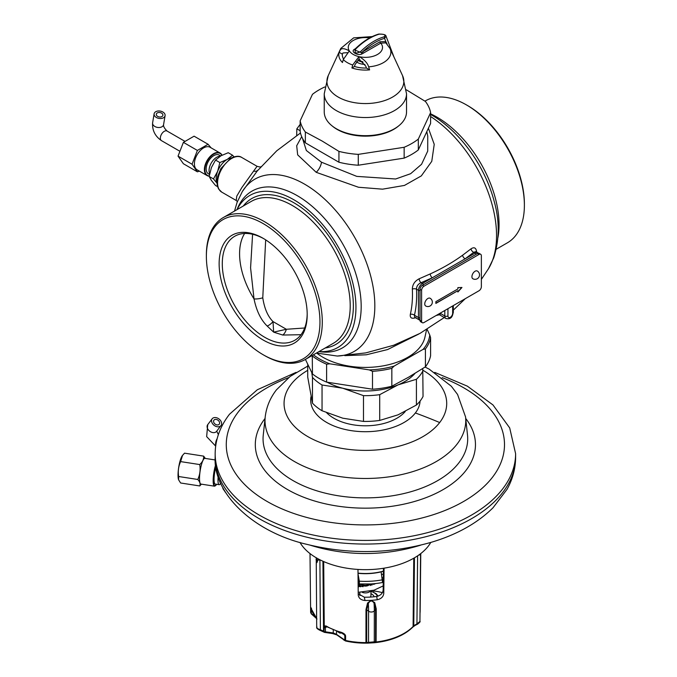 <?xml version="1.0" encoding="UTF-8"?>
<svg xmlns="http://www.w3.org/2000/svg" width="677" height="677" viewBox="0 0 677 677"><rect width="100%" height="100%" fill="white"/><g stroke="black" fill="none" stroke-linecap="round" stroke-linejoin="round"><path stroke-width="1.02" d="M317.53 628.468L324.283 632.276L324.038 631.675L325.425 631.819A1.109 0.804 104.9 0 1 324.452 632.36L332.568 633.562A1.109 0.753 -87.7 0 0 333.262 632.97L325.425 631.819L325.392 627.511L326.001 626.428M311.242 609.021L311.293 613.472L310.701 612.736A54.769 31.616 180 0 1 310.616 611.17L310.007 553.566M414.332 626.013L412.894 627.046A1.337 0.948 -135.7 0 1 412.589 627.224A54.185 31.286 180 0 1 376.09 642.532L374.508 642.727A1.337 1.252 -96.5 0 0 375.574 641.72L365.961 642.591A54.769 31.616 180 0 1 345.592 640.459L345.625 641.001A1.109 1.075 -75.8 0 1 344.788 640.087L336.486 634.324L333.262 632.97L333.262 630.016M417.548 624.169L413.097 626.496A1.337 0.948 -135.7 0 1 412.894 627.046C404.406 635.339 392.144 640.501 376.099 642.532L374.508 642.727A1.337 1.252 -96.5 0 1 374.483 642.727L365.952 643.15A54.185 31.286 180 0 1 345.625 641.001L345.431 640.941A1.109 1.075 -67.5 0 1 344.788 640.087L345.592 640.459L345.608 636.287A1.337 0.779 -179.8 0 1 344.805 635.771L344.788 640.087M345.507 640.967A1.109 1.075 -67.5 0 1 345.422 640.933L336.757 634.865A1.109 0.855 -51.6 0 1 336.486 634.324L336.486 631.277M332.272 633.452A1.109 0.753 -87.7 0 0 332.576 633.562L336.757 634.865M325.265 631.861L324.283 632.276L324.038 631.675L324.249 625.87L326.179 626.005A1.337 0.779 120.6 0 0 326.449 626.606L341.436 632.877L344.61 635.034L344.805 635.771A83.398 48.152 0 0 0 344.009 634.264M316.988 627.029C316.32 627.841 317.454 628.738 320.382 629.728L323.538 631.167A1.337 0.491 112.9 0 1 322.887 631.624L324.283 632.276M322.929 561.225L323.538 631.167L324.038 631.675M319.908 559.777L320.382 629.728A1.337 0.525 116 0 1 319.662 630.16L322.878 631.624A1.337 0.491 112.9 0 1 322.802 631.565M420.569 553.718L419.935 621.444L416.939 623.872L413.782 625.692L414.451 557.823M413.774 558.212L413.097 626.496A54.769 31.616 180 0 1 376.209 641.974L375.574 641.72L375.608 609.173L374.068 603.148C372.138 600.194 370.217 600.313 368.322 603.495L366.722 609.715L366.689 642.253A1.337 1.151 -91.4 0 0 367.806 643.133L374.322 642.744M384.071 568.172L383.783 593.323C383.41 596.691 381.236 598.84 377.267 599.763A55.218 31.878 180 0 1 371.157 600.338A55.218 31.878 180 0 1 364.979 600.507C360.883 600.076 358.632 598.197 358.226 594.88L357.981 569.433M358.302 595.625L358.226 594.88M326.179 626.005A54.845 31.667 0 0 0 341.216 632.293C344.144 633.384 345.608 634.713 345.608 636.287M376.099 642.532L376.243 608.877L374.719 602.589L371.157 600.338L367.56 603.021L365.995 609.503L365.952 643.15L345.608 640.992M377.267 599.763L376.666 596.479A49.531 28.595 180 0 1 364.378 597.224L364.979 600.507M376.666 596.479C380.635 595.506 382.801 593.331 383.165 589.955L383.419 568.282M358.218 593.746L364.378 597.224M337.637 631.683L339.972 633.105L341.75 632.97M374.144 596.775A8.894 5.137 0 0 0 370.945 593.678M359.825 593.678A8.894 5.137 0 0 0 358.607 594.364M382.395 592.654A39.96 23.069 0 0 0 373.729 590.962L373.492 592.062M372.401 590.674L372.164 591.52M373.822 583.726L373.738 584.463M373.729 590.962L373.882 590.242M374.728 584.082L374.77 583.642M341.216 632.293A1.337 0.482 105.8 0 0 341.436 632.868M323.691 561.563L324.249 625.87A1.337 1.117 49.5 0 0 325.857 626.521M315.38 617.153L311.293 613.472M316.988 619.083L311.124 608.555A1.337 1.075 -13.9 0 1 311.098 608.361C310.726 606.829 310.582 606.88 310.658 608.513L310.701 612.736M318.165 558.863L318.029 559.227C316.734 564.186 316.269 563.814 316.624 558.11L316.633 558.009M318.029 559.227A2.006 1.066 -160.1 0 0 319.781 560.116L316.108 559.761L316.286 557.84M319.595 630.109A1.337 0.525 116 0 0 319.662 630.16C317.428 629.009 316.438 628.104 316.701 627.435L316.227 557.636M420.586 554.615L418.614 555.157M374.719 602.589A0.889 0.533 -24.1 0 0 374.068 603.148A13.007 1.109 -93.5 0 1 374.33 610.857L374.288 641.762A1.337 1.261 -87.4 0 1 373.179 642.769M367.56 603.021A0.889 0.482 -156.7 0 1 368.322 603.495A13.007 1.109 -93.5 0 1 368.576 611.204L368.542 642.109A1.337 1.159 -97.7 0 0 369.684 642.989M420.383 553.862L419.638 554.421M430.792 542.438A68.944 39.799 180 0 1 428.363 546.051A68.944 39.799 180 0 1 362.026 569.619A68.944 39.799 180 0 1 299.97 542.438M222.801 487.592L223.004 488.692A15.571 3.292 -81.2 0 1 222.733 487.474M225.822 492.856L223.038 488.811A15.571 3.292 98.8 0 0 223.08 488.955L223.004 488.692M219.881 481.271A9.343 1.972 98.8 0 0 220.787 483.446L220.787 483.446M220.863 483.581L219.661 484.504A10.815 2.285 98.8 0 1 219.128 484.681A10.815 2.285 98.8 0 1 217.986 480.027A10.815 2.285 -81.2 0 1 218.172 476.506M219.128 484.681L215.184 484.072A10.815 2.285 -81.2 0 1 214.042 479.418A10.815 2.285 -81.2 0 1 215.921 467.02M215.218 459.962L204.869 458.363A13.007 2.75 98.8 0 0 201.357 465.031A13.007 2.75 98.8 0 0 199.512 478.478A13.007 2.75 98.8 0 0 200.891 484.08L214.533 486.188L216.598 484.292M205.3 458.431L203.659 456.129C203.853 459.175 202.55 461.985 199.74 464.566C200.595 469.762 199.943 474.738 197.786 479.477C199.943 481.863 200.595 484.021 199.74 485.951L201.407 484.157M203.659 456.129L184.533 453.167L182.536 455.401L180.615 461.604C178.466 466.343 177.814 471.31 178.66 476.515L197.786 479.477M180.615 461.604L199.74 464.566M178.66 476.515L178.567 479.756L180.615 482.989L199.74 485.951M182.341 455.663A13.007 2.75 98.8 0 0 182.223 455.816A13.007 2.75 98.8 0 0 178.034 475.152A13.007 2.75 98.8 0 0 178.533 479.663A13.007 2.75 98.8 0 0 178.55 479.705M524.387 205.275L524.387 203.938A80.318 46.366 -120 0 0 467.604 105.57L466.436 104.901A81.959 47.322 -120 0 1 524.387 205.275A81.959 47.322 -120 0 1 507.42 242.798L496.241 249.246M424.944 101.135L425.461 100.839A81.959 47.322 60 0 1 466.436 104.901L467.604 105.57M497.959 237.458A87.849 50.716 -120 0 0 436.936 117.121A87.849 50.716 60 0 0 430.606 113.846M301.697 136.669L296.695 145.75L297.668 154.864L316.218 172.322L358.48 187.25L382.547 189.171L404.457 185.43L421.314 175.902L431.774 161.321L434.236 144.328L428.389 128.224M234.53 211.072L237.052 202.448L242.298 191.591L257.886 170.113M476.642 252.115A112.06 64.696 -120 0 0 476.642 251.979C476.126 247.807 474.255 246.758 471.023 248.831L462.603 255.229C452.947 262.244 442.149 268.481 430.208 273.931L419.122 278.797C414.739 281.116 412.479 284.552 412.344 289.096A112.06 64.696 60 0 1 410.321 314.399C409.83 317.987 411.734 319.053 416.025 317.598M439.348 314.771L436.157 315.499M418.699 334.091L387.608 349.552L366.367 354.782L344.788 355.653M316.802 353.132A60.05 34.671 0 0 0 322.929 357.27A60.05 34.671 180 0 0 384.849 365.546A60.05 34.671 180 0 0 424.961 337.078L426.586 329.606M427.094 329.301L429.76 335.03A64.493 37.235 0 0 1 423.108 349.366L394.149 366.079A64.493 37.235 0 0 1 369.329 369.921L372.494 371.318A65.61 37.878 0 0 0 391.839 368.322L394.149 366.079M313.409 354.799A64.493 37.235 0 0 0 329.784 363.803L369.329 369.921M423.108 349.366L425.418 348.934L425.418 366.832L408.629 377.174L391.839 386.22L391.839 368.322M391.839 386.22A65.61 37.878 0 0 1 372.494 389.216L372.494 371.318M372.494 389.216L326.619 382.124A65.61 37.878 180 0 1 312.452 373.941L305.42 359.419M425.418 366.832A65.61 37.878 0 0 0 430.606 355.662L430.606 337.764L429.76 335.03M425.418 348.934A65.61 37.878 0 0 0 430.606 337.764M312.275 355.459L312.452 373.941M326.619 382.124L326.619 364.218L329.784 363.803M326.619 364.218A65.61 37.878 180 0 1 312.452 356.043M327.219 382.243A55.599 32.098 0 0 0 342.774 388.226A55.599 32.098 0 0 0 398.068 384.875A55.599 32.098 0 0 0 414.984 373.408M307.722 364.344L307.722 377.097L312.461 403.145A60.05 34.671 0 0 0 322.049 410.761L342.774 418.191L363.49 421.416A60.05 34.671 0 0 0 379.712 420.434L398.068 414.832L416.414 405.041L416.414 379.272L398.068 384.875L379.712 394.666L379.712 420.434M312.461 403.145L312.461 377.377L311.775 372.612M363.49 421.416L363.49 395.647L342.774 388.226L322.049 385.001L322.049 410.761M363.49 395.647A60.05 34.671 0 0 0 379.712 394.666M422.753 368.559L423.049 396.434A60.05 34.671 180 0 1 416.414 405.041M423.049 370.666A60.05 34.671 180 0 1 416.414 379.272M310.98 396.79A54.71 31.591 0 0 0 351.194 430.631A54.71 31.591 0 0 0 415.365 412.97A54.71 31.591 180 0 0 420.07 401.08M326.669 412.767A44.479 25.675 0 0 0 366.655 425.791A44.479 25.675 0 0 0 405.286 411.464M312.461 377.377A60.05 34.671 0 0 0 322.049 385.001M237.043 209.616A87.849 50.716 60 0 1 249.915 195.391A87.849 50.716 60 0 1 293.835 199.74A87.849 50.716 -120 0 1 351.219 277.155A87.849 50.716 -120 0 1 337.755 347.546A87.849 50.716 -120 0 1 319.002 351.575M264.335 355.425L263.167 354.748L264.335 355.417A81.959 47.322 60 0 1 264.335 355.417A81.959 47.322 -120 0 0 305.31 359.479A81.959 47.322 -120 0 0 317.877 293.81A81.959 47.322 -120 0 0 264.335 221.582A81.959 47.322 60 0 0 223.351 217.52L251.285 201.399A81.959 47.322 60 0 1 292.261 205.461A81.959 47.322 -120 0 1 345.803 277.68A81.959 47.322 -120 0 1 333.236 343.357L305.31 359.479M206.375 256.388A80.318 46.366 60 0 1 263.167 223.596A80.318 46.366 -120 0 1 319.959 321.964A80.318 46.366 -120 0 1 263.167 354.748L263.167 354.748A80.318 46.366 60 0 1 206.375 256.388L206.375 255.043A81.959 47.322 60 0 1 223.351 217.52M263.167 340.015A62.267 35.949 -120 0 0 307.197 314.593A62.267 35.949 -120 0 0 263.167 238.329L263.167 238.329A62.267 35.949 60 0 0 219.136 263.751A62.267 35.949 60 0 0 263.167 340.015M263.962 238.795A60.05 34.671 60 0 0 234.716 236.265A60.05 34.671 60 0 0 225.517 284.382A60.05 34.671 60 0 0 264.741 337.29A60.05 34.671 -120 0 0 294.766 340.269A60.05 34.671 -120 0 0 307.197 313.671M252.589 234.276L250.583 267.847L254.027 298.946C256.481 310.853 260.873 319.891 267.187 326.043L273.652 332.145L282.774 335.047L301.003 334.709M267.187 326.043A8.674 4.722 136.3 0 0 273.009 321.575L273.652 332.145L286.354 329.276L304.667 327.99M244.642 233.472A60.05 34.671 60 0 0 254.027 298.946A8.674 2.826 172.6 0 0 262.769 297.795C264.394 308.458 267.804 316.379 273.009 321.575L286.354 329.276A8.674 5.01 103.2 0 1 282.774 335.047M265.68 239.861L262.769 297.795M161.921 116.562A3.334 2.234 -170.5 0 1 158.156 116.639A3.334 2.234 -170.5 0 1 156.311 114.193A3.334 2.234 -170.5 0 1 157.276 112.932A3.334 2.234 -170.5 0 1 161.05 112.856A3.334 2.234 -170.5 0 1 162.886 115.302A3.334 2.234 -170.5 0 1 161.921 116.562M163.47 117.773A5.56 3.715 9.5 0 0 165.086 115.665A5.56 3.715 9.5 0 0 162.015 111.595A5.56 3.715 9.5 0 0 155.727 111.722A5.56 3.715 9.5 0 0 154.119 113.829A5.56 3.715 9.5 0 0 157.191 117.9A5.56 3.715 9.5 0 0 163.47 117.773M211.063 147.831L208.084 144.269L194.087 136.179L183.391 142.356L178.043 156.133L183.391 163.741L197.388 171.823L199.393 171.137M222.056 155.185L220.093 153.044L210.107 147.273A13.007 7.515 120 0 0 200.079 150.759A13.007 7.515 120 0 0 194.401 163.851A13.007 7.515 120 0 0 197.092 169.809L207.077 175.58A13.007 7.515 120 0 0 209.21 176.181L207.077 175.58A13.007 7.515 120 0 1 204.386 169.622A13.007 7.515 120 0 1 210.065 156.531A13.007 7.515 120 0 1 220.093 153.044A13.007 7.515 120 0 1 222.022 155.202M208.084 144.269L197.388 150.438L192.048 164.223L197.388 171.823M178.043 156.133L192.048 164.223M183.391 142.356L197.388 150.438M209.498 174.438L208.414 173.811A10.815 6.245 -60 0 1 206.172 168.861A10.815 6.245 -60 0 1 210.894 157.978A10.815 6.245 -60 0 1 219.23 155.075L220.71 155.93M209.658 173.608A10.815 6.245 120 0 1 209.058 170.528A10.815 6.245 -60 0 1 220.203 156.235M209.168 176.435L213.492 178.931L217.655 171.315L219.847 162.556L215.523 160.06L211.419 167.549L209.168 176.435L211.317 180.319L215.523 185.481L217.571 186.657M219.847 162.556L227.193 159.45L232.558 155.211L228.234 152.714L220.998 155.761L215.523 160.06M232.558 155.211L233.988 156.836M216.945 183.044L213.492 178.931M231.162 158.012A15.571 8.987 -60 0 0 227.193 159.45A15.571 8.987 -60 0 0 217.655 171.315A15.571 8.987 -60 0 0 216.183 178.516A15.571 8.987 120 0 0 216.928 182.68M237.39 201.551L236.214 200.485L236.781 196.11L241.884 187.512L257.057 166.297L241.723 157.445A20.014 11.56 -60 0 0 231.72 158.435A20.014 11.56 -60 0 0 218.646 176.071A20.014 11.56 -60 0 0 221.709 192.107L218.569 188.934L217.402 186.057L216.911 182.113L217.639 176.469L220.863 168.59L230.603 158.325C235.588 155.947 239.294 155.651 241.723 157.445M302.509 138.387L306.342 150.497L321.499 162.218L356.787 176.384L395.656 178.99L410.617 173.718L421.568 164.274L427.712 151.106L427.746 136.043L426.798 131.668M430.606 112.619L430.606 123.459L418.31 149.947A65.61 37.878 0 0 1 404.152 158.122L358.277 165.222A65.61 37.878 0 0 1 338.932 162.226L305.352 142.839A65.61 37.878 180 0 1 300.165 131.668L300.165 120.828A65.61 37.878 180 0 0 305.352 131.998L322.142 141.044L338.932 151.386A65.61 37.878 0 0 0 358.277 154.373L404.152 147.281A65.61 37.878 0 0 0 418.31 139.098L430.606 112.619A65.61 37.878 0 0 0 425.418 101.448L406.344 89.804M332.322 126.066A40.028 23.111 180 0 0 337.078 129.383A40.028 23.111 0 0 0 398.448 126.066M418.31 149.947L418.31 139.098M404.152 158.122L404.152 147.281M358.277 165.222L358.277 154.373M338.932 162.226L338.932 151.386M305.352 142.839L305.352 131.998M324.782 86.969A65.61 37.878 180 0 0 312.452 94.34L300.165 120.828M351.905 67.962A26.589 15.351 0 0 0 369.617 69.883L366.426 68.038L365.749 66.101L359.098 59.271L354.993 64.628L354.486 66.473L351.905 67.962L352.709 65.009L358.954 56.631L359.098 59.271M366.426 68.038A23.077 13.32 180 0 1 354.486 66.473M343.476 58.916A23.077 13.32 180 0 1 342.334 54.135L343.002 52.967L347.496 52.679M342.334 54.135L339.135 52.29L340.116 50.369C341.174 47.94 344.255 48.126 349.332 50.91L343.281 59.568L342.469 62.512A26.589 15.351 0 0 1 339.135 52.29M355.577 48.592L354.342 49.37C350.161 51.655 358.125 56.259 362.093 53.847L380.77 43.125A17.12 9.884 180 0 1 378.071 54.109A17.12 9.884 180 0 1 359.419 56.733C364.522 59.838 367.594 63.206 368.643 66.837L369.617 69.883M368.643 66.837A25.481 14.708 180 0 0 390.011 48.465L385.839 42.863L380.77 43.125A1.109 0.643 60 0 1 379.983 41.762L385.797 41.585L387.176 44.208M363.447 53.128A1.109 0.643 60 0 1 362.66 51.765L379.983 41.762M362.093 53.847A1.109 0.584 64.3 0 1 361.408 52.679L362.66 51.765A56.707 32.741 -60 0 1 384.561 38.327L386.059 36.219C385.924 34.755 383.487 34.045 378.748 34.078A1.109 0.779 -106.1 0 1 379.247 34.155A57.824 33.385 120 0 0 355.738 48.998C354.156 53.119 355.73 54.025 360.452 51.723A57.824 33.385 -60 0 1 383.961 36.88C386.195 35.026 384.629 34.112 379.247 34.155M355.738 48.998L354.435 49.912L361.408 52.679L360.452 51.723M324.241 93.781L324.241 111.933A41.145 23.754 0 0 0 336.291 128.723A41.145 23.754 0 0 0 394.479 128.723A41.145 23.754 0 0 0 406.53 111.933L406.53 93.781A41.145 23.754 0 0 1 365.385 117.536A41.145 23.754 0 0 1 324.241 93.781L328.218 75.646A38.462 22.206 0 0 0 365.385 103.564A38.462 22.206 0 0 0 402.553 75.646L406.53 93.781M336.291 128.723L337.078 129.18A40.028 23.111 0 0 0 393.692 129.18L394.479 128.723M364.92 64.391A11.12 6.423 180 0 1 357.524 62.512A11.12 6.423 0 0 1 356.39 61.751M357.811 60.168A9.613 5.551 0 0 0 358.59 60.676A9.613 5.551 180 0 0 363.075 62.14M358.251 59.813A8.894 5.137 0 0 0 359.098 60.38A8.894 5.137 0 0 0 362.5 61.607M358.438 59.678A7.785 4.494 0 0 0 359.512 60.608M359.936 59.762L359.936 60.812M444.797 310.506L444.797 315.956A5.56 3.207 120 0 0 445.948 318.503L439.855 314.983L440.507 313.476A3.334 2.488 22.6 0 0 440.177 313.18M410.321 314.399A3.334 2.319 -166.8 0 1 414.442 315.228L414.713 317.259M412.344 289.096A3.334 1.811 177.2 0 1 416.524 289.189A115.327 66.583 60 0 1 414.442 315.228L418.462 317.547A5.56 3.207 120 0 0 419.613 320.094L420.028 320.297M419.122 278.797A3.334 1.582 -112.3 0 0 421.035 282.715C418.039 284.052 416.533 286.21 416.524 289.189L418.462 290.306L418.462 317.547A2.226 1.286 180 0 0 420.028 317.919M462.603 255.229A3.334 2.116 -125.5 0 0 465.167 258.8L432.29 277.782L421.035 282.715L422.389 283.502A5.56 3.207 120 0 0 418.462 290.306A2.226 1.286 180 0 0 420.028 290.687M471.023 248.831A3.334 2.217 -129.1 0 0 473.722 252.301L465.167 258.8L475.068 253.088L473.722 252.301L475.796 251.632M423.963 322.54L479.003 290.763A3.334 1.929 120 0 0 481.364 286.676L481.364 255.804A3.334 1.929 120 0 0 480.67 254.281A3.334 1.929 120 0 0 479.003 254.442L423.963 286.219A3.334 1.929 120 0 0 421.602 290.306L421.602 321.177A3.334 1.929 120 0 0 422.296 322.701A3.334 1.929 120 0 0 423.963 322.54M480.67 254.281L479.096 253.376A3.334 1.929 120 0 0 477.429 253.536L422.389 285.313A3.334 1.929 120 0 0 420.028 289.401L420.028 320.272A3.334 1.929 120 0 0 420.722 321.795L422.296 322.701M435.861 301.654L435.861 303.414L457.88 290.704L457.88 292.024L461.959 287.471L457.88 287.623L457.88 288.944L435.861 301.654M424.75 303.931A4.451 2.564 -60 0 1 426.688 299.454A4.451 2.564 -60 0 1 430.115 298.261A4.451 4.451 0 0 1 432.341 302.111A4.451 4.451 0 0 1 425.672 305.962A4.451 2.564 -60 0 1 424.75 303.931M471.928 276.69A4.451 2.564 -60 0 1 473.866 272.213A4.451 2.564 -60 0 1 477.293 271.02A4.451 4.451 0 0 1 479.519 274.87A4.451 4.451 0 0 1 472.842 278.729A4.451 2.564 -60 0 1 471.928 276.69M457.88 291.762L461.714 287.48M457.88 290.704L435.861 303.228M300.351 124.111L296.839 128.833L300.165 130.754M296.839 128.833L296.67 135.476M383.385 571.286A41.145 23.754 180 0 1 381.117 571.879L382.556 582.508A54.49 31.455 180 0 1 359.335 583.912L359.335 581.188A54.49 31.455 0 0 0 382.556 579.783M383.351 574.02A41.145 23.754 180 0 1 381.591 574.485M358.048 576.846L359.335 583.912M358.023 573.969L359.335 581.188M361.763 585.013A4.451 2.564 0 0 0 369.007 585.013M362.136 592.299A5.56 3.207 0 0 0 370.294 591.207M370.945 591.055L370.945 595.447A5.56 3.207 180 0 1 370.463 596.75A5.56 3.207 0 0 1 370.15 597.097M359.825 592.35L359.825 595.447A5.56 3.207 0 0 0 359.834 595.642M214.16 419.909A3.334 2.412 -142.7 0 1 218.231 420.409A3.334 2.412 -142.7 0 1 219.238 424.2A3.334 2.412 -142.7 0 1 219.01 424.445A3.334 2.412 -142.7 0 1 214.939 423.946A3.334 2.412 -142.7 0 1 213.932 420.155A3.334 2.412 -142.7 0 1 214.16 419.909M220.626 425.96A5.56 4.02 37.3 0 0 221.007 425.554A5.56 4.02 37.3 0 0 219.323 419.232A5.56 4.02 37.3 0 0 212.544 418.394A5.56 4.02 37.3 0 0 212.163 418.809A5.56 4.02 37.3 0 0 213.847 425.131A5.56 4.02 37.3 0 0 220.626 425.96M358.116 583.312A29.576 17.077 180 0 1 358.852 583.21M344.195 640.324A1.109 1.049 -60.2 0 1 343.704 639.562M420.764 553.566L420.155 611.17A54.769 31.616 180 0 1 420.011 613.218M419.935 621.444C420.544 621.511 419.732 622.442 417.497 624.245L416.939 623.872L417.607 555.851M365.995 609.503A0.889 0.516 -179.9 0 1 366.722 609.715L368.576 611.204A3.334 1.946 -179.9 0 0 374.33 610.857L375.608 609.173A0.889 0.516 0.1 0 1 376.243 608.877M383.165 589.955L383.783 593.323M377.402 596.344A12.245 7.066 0 0 0 370.945 591.385M326.906 626.877L325.392 627.511A1.337 0.779 -0.5 0 1 324.004 627.579M311.268 609.114A83.398 48.152 0 0 0 311.242 609.097A1.337 0.762 179.4 0 1 310.658 608.513M316.616 618.355A54.845 31.667 180 0 1 311.098 608.361M215.76 465.937A12.677 2.683 98.8 0 0 213.56 480.45A12.677 2.683 98.8 0 0 216.572 484.283M215.633 464.989A13.007 2.75 98.8 0 0 213.153 480.585A13.007 2.75 98.8 0 0 214.533 486.188M430.606 116.512A99.426 57.401 60 0 1 488.472 268.727L493.719 257.869C499.592 239.413 499.694 220.389 494.024 200.807C484.791 165.924 459.869 131.143 431.274 114.836L430.606 114.455M242.298 191.591A99.426 57.401 60 0 1 304.523 184.119A99.426 57.401 60 0 1 372.782 285.245A99.426 57.401 60 0 1 337.248 356.043L365.783 352.895L393.633 345.262L420.028 333.372L444.29 317.538M307.722 370.336A81.325 46.95 0 0 0 291.093 384.35A81.325 46.95 0 0 0 332.305 446.338A81.325 46.95 0 0 0 439.678 422.541A450.34 335.919 -142.4 0 0 415.365 412.97M439.678 422.541A81.325 46.95 0 0 0 422.998 370.311M307.722 366.096L290.213 376.404L276.453 389.825C270.157 397.915 266.408 406.953 265.206 416.947A100.365 57.943 0 0 0 341.487 476.811A100.365 57.943 0 0 0 457.077 444.104A100.365 57.943 0 0 0 465.564 416.947L457.559 394.454L451.347 386.254L429.201 369.168L425.08 367.052M465.564 416.947L467.511 435.15A102.329 59.077 180 0 1 458.862 462.84A102.329 59.077 180 0 1 341.022 496.19A102.329 59.077 180 0 1 263.251 435.15L265.206 416.947M465.725 418.471A110.08 63.553 180 0 1 465.945 470.456A110.08 63.553 180 0 1 320.61 502.672A110.08 63.553 180 0 1 264.825 418.758A110.08 63.553 180 0 1 265.045 418.471M288.622 377.631A139.107 80.309 0 0 0 238.304 411.946A139.107 80.309 0 0 0 308.805 517.981A139.107 80.309 0 0 0 492.467 477.277A139.107 80.309 0 0 0 442.149 377.631M515.612 453.692A150.226 86.732 180 0 1 502.622 488.963A150.226 86.732 180 0 1 304.286 532.926A150.226 86.732 0 0 1 215.159 453.692L215.159 457.322A150.226 86.732 0 0 0 304.286 536.556A150.226 86.732 180 0 0 515.612 457.322L515.612 453.692L509.696 427.915L492.983 404.948L467.358 386.161L434.702 372.375M237.009 209.642A90.506 52.256 60 0 1 297.186 195.636A90.506 52.256 60 0 1 360.223 293.158A90.506 52.256 60 0 1 318.969 351.591M325.205 347.995A84.185 48.6 -120 0 0 351.084 285.694A84.185 48.6 -120 0 0 293.835 202.736A84.185 48.6 60 0 0 243.246 206.036M179.177 150.861L161.507 140.664C155.092 136.263 152.122 130.314 152.613 122.825A5.56 3.715 9.5 0 0 155.685 126.895A5.56 3.715 9.5 0 0 161.964 126.768A5.56 3.715 9.5 0 0 163.572 124.661L165.086 115.665M161.507 140.664A5.56 3.207 -60 0 1 160.652 136.204A5.56 3.207 -60 0 1 164.291 131.304A5.56 3.207 -60 0 1 167.067 131.033C164.435 128.427 163.275 126.311 163.572 124.661M221.887 155.278A12.677 7.32 120 0 0 211.816 155.515A12.677 7.32 120 0 0 204.86 169.622A12.677 7.32 120 0 0 209.235 175.986M257.7 170.316A5.56 4.07 40.7 0 1 253.621 171.078M316.218 172.322A11.12 6.423 120 0 0 321.499 162.218M352.709 65.009A25.481 14.708 180 0 1 343.281 59.568M340.116 50.369A25.481 14.708 180 0 1 340.759 48.465L328.218 75.646M385.839 42.863A1.109 0.905 131.3 0 1 385.797 41.585L384.561 38.327A1.109 0.779 73.9 0 0 383.961 36.88M358.954 56.631A17.12 9.884 180 0 1 349.518 51.181M349.332 50.91A17.12 9.884 180 0 1 352.675 40.84A17.12 9.884 180 0 1 369.684 37.904M447.937 308.695A2.226 1.286 180 0 0 447.946 308.695L447.946 315.956A2.226 1.286 180 0 1 444.797 315.956L440.507 313.476A119.914 69.232 -120 0 0 440.769 312.833M430.208 273.931A3.334 1.718 -115.1 0 0 432.29 277.782L422.389 283.502A2.226 1.286 -120 0 1 423.506 284.67M452.659 311.42L452.659 305.97A2.226 1.286 0 0 0 452.668 305.962L452.659 313.231A2.226 1.286 0 0 0 453.311 312.325L453.311 305.598M447.946 315.956A3.334 1.929 120 0 0 450.307 317.318A3.334 1.929 120 0 0 452.659 313.231M476.185 254.256A2.226 1.286 -120 0 0 475.068 253.088A5.56 3.207 120 0 1 477.852 252.809L475.914 251.692M420.028 320.272L421.602 321.177M420.028 289.401L421.602 290.306M422.389 285.313L423.963 286.219M477.429 253.536L479.003 254.442M358.015 573.123A41.035 23.695 0 0 0 383.385 571.109M358.015 573.301A41.145 23.754 0 0 0 381.117 571.879M360.232 583.972A6.668 3.85 0 0 0 370.539 583.972M370.277 585.529A6.008 3.47 0 0 0 370.869 584.928A6.008 3.47 0 0 0 371.351 583.921M359.419 583.921A6.008 3.47 0 0 0 363.067 586.722M371.808 585.106A6.668 3.85 0 0 0 372.054 584.065L372.045 583.87M359.055 582.855A6.668 3.85 0 0 0 358.717 584.065A6.668 3.85 0 0 0 360.731 586.824M358.717 586.612A6.668 3.85 0 0 0 358.725 586.807L359.369 582.245M215.76 445.415A5.56 2.471 -69.4 0 1 217.148 438.645M215.658 446.118L206.654 436.614L207.721 424.64A5.56 4.02 37.3 0 0 209.405 430.961A5.56 4.02 37.3 0 0 216.175 431.791A5.56 4.02 37.3 0 0 216.564 431.384L221.007 425.554M310.709 612.82L310.616 611.17M420.155 611.17L420.011 613.269M365.952 643.15L367.839 643.133M378.138 596.124L376.04 593.619L370.945 591.139M316.396 618.406L311.166 613.76M311.124 608.555L310.904 607.768L311.581 608.395M310.1 545.154A186.81 186.81 0 0 0 420.671 545.154M300.461 133.005L276.791 150.768L256.38 171.899M453.311 310.134L465.294 298.675M481.364 279.373L488.472 268.727M215.159 453.692C215.311 439.551 220.093 426.4 229.503 414.231L257.319 389.757L296.061 372.375M515.612 457.322C515.535 468.543 512.675 479.223 507.031 489.344L493.034 507.75C477.378 523.211 456.721 534.745 431.063 542.353C390.214 553.896 348.892 554.581 307.087 544.401C252.115 531.758 213.043 492.577 215.159 457.322M316.481 353.03L337.248 356.043M184.618 141.163L167.067 131.033M261.398 166.5C261.043 167.143 259.596 167.075 257.057 166.297M221.709 192.107L236.214 200.485M152.613 122.825L154.119 113.829M390.011 48.465L402.553 75.646M340.759 48.465L353.639 37.861L372.257 36.575M393.98 57.071L386.059 36.219M378.748 34.078C370.751 36.456 362.906 41.399 355.213 48.913L354.435 49.912M439.855 314.983L438.789 314.703L440.025 314.17M445.948 318.503C452.067 319.849 452.507 315.262 453.311 312.325M419.613 320.094L414.798 317.31M478.411 253.215L477.852 252.809M383.216 585.893L374.051 590.183L358.201 592.307M383.3 578.81L382.513 579.52M376.124 583.489L358.15 586.79M370.818 583.955L359.952 583.955M372.054 584.065L372.054 585.03M216.699 431.198L218.366 434.6M207.721 424.64L212.163 418.809M383.317 577.346L382.209 577.853M358.108 582.745L359.123 582.745"/></g></svg>

